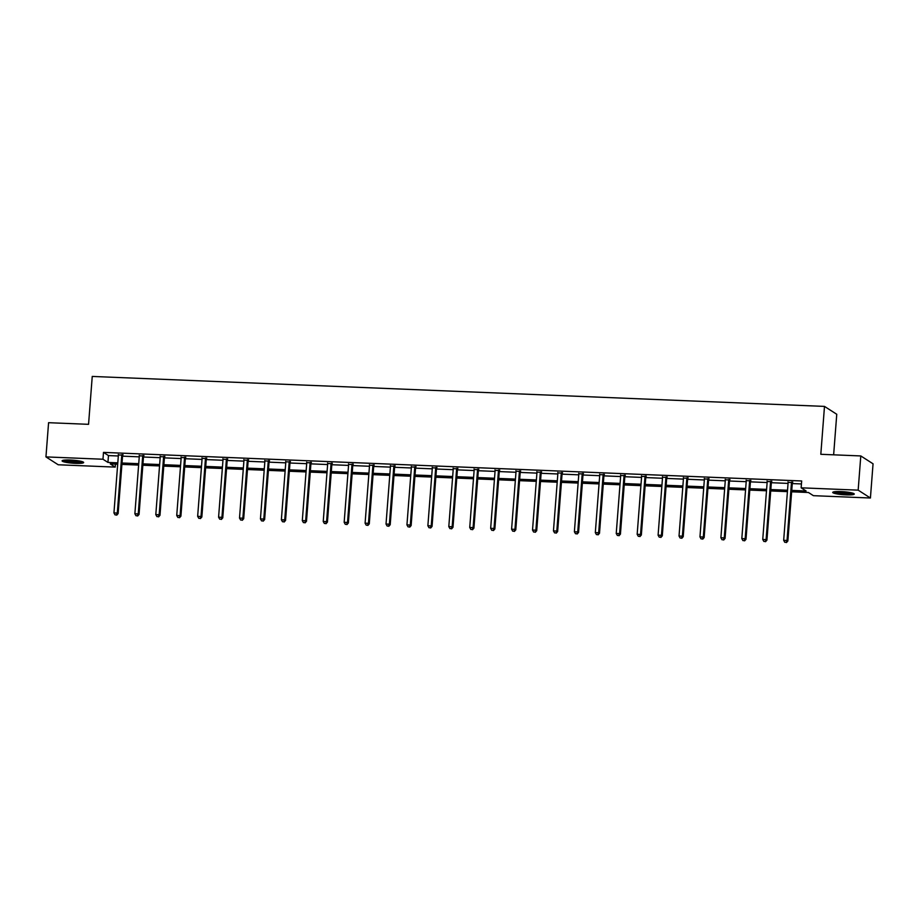 <?xml version="1.0" encoding="UTF-8"?>
<svg xmlns="http://www.w3.org/2000/svg" width="919" height="919" viewBox="0 0 919 919"><rect width="100%" height="100%" fill="white"/><g stroke="black" fill="none" stroke-linecap="round" stroke-linejoin="round"><path stroke-width="1.38" d="M70.292 460.028A10.81 1.505 4.4 0 1 83.652 462.521A10.81 1.505 4.4 0 1 75.461 463.348A10.81 1.505 4.4 0 1 62.101 460.856A10.81 1.505 4.4 0 1 70.292 460.028M840.908 491.573A10.81 1.505 4.4 0 1 854.268 494.054A10.81 1.505 4.4 0 1 846.077 494.881A10.81 1.505 4.4 0 1 832.717 492.4A10.81 1.505 4.4 0 1 840.908 491.573M833.636 454.825L836.761 414.274L824.492 406.405L92.245 376.434L88.557 424.325L48.581 422.694L45.95 456.904L102.974 459.236L107.937 462.429L117.793 462.831M824.492 406.405L820.816 454.296L860.793 455.939L873.05 463.796L870.419 498.006L813.395 495.674L808.433 492.492L791.638 491.803M115.461 464.129L115.231 467.105L58.207 464.773L45.95 456.904M791.753 490.413L806.112 490.999L801.138 487.817L801.667 480.97L103.491 452.389L108.465 455.583L118.321 455.985M122.537 456.157L139.251 456.846M143.467 457.019L160.182 457.696M164.398 457.869L181.112 458.558M185.328 458.73L202.042 459.408M206.258 459.58L222.972 460.27M227.188 460.442L243.903 461.131M248.119 461.304L264.821 461.981M269.049 462.154L285.752 462.843M289.979 463.015L306.682 463.693M310.909 463.865L327.612 464.554M331.839 464.727L348.542 465.405M352.758 465.577L369.472 466.266M373.688 466.438L390.403 467.128M394.619 467.3L411.333 467.978M415.549 468.15L432.263 468.839M436.479 469.012L453.193 469.689M457.409 469.862L474.112 470.551M478.339 470.723L495.042 471.401M499.27 471.573L515.973 472.263M520.2 472.435L536.903 473.113M541.13 473.296L557.833 473.974M562.049 474.147L578.763 474.836M582.979 475.008L599.693 475.686M603.909 475.858L620.624 476.547M624.84 476.72L641.554 477.398M645.77 477.57L662.484 478.259M666.7 478.431L683.403 479.109M687.63 479.281L704.333 479.971M708.56 480.143L725.263 480.832M729.491 481.005L746.194 481.682M750.421 481.855L767.124 482.544M771.34 482.716L788.054 483.394M792.27 483.566L801.437 483.945M792.534 482.532L788.111 482.36M771.604 481.682L767.193 481.499M750.674 480.821L746.262 480.637M729.743 479.971L725.332 479.787M708.813 479.109L704.402 478.925M687.883 478.248L683.472 478.075M666.953 477.398L662.542 477.214M646.023 476.536L641.611 476.364M625.092 475.686L620.681 475.502M604.174 474.824L599.751 474.641M583.243 473.974L578.821 473.79M562.313 473.113L557.902 472.929M541.383 472.251L536.972 472.079M520.453 471.401L516.041 471.217M499.522 470.539L495.111 470.367M478.592 469.689L474.181 469.506M457.662 468.828L453.251 468.644M436.732 467.978L432.321 467.794M415.802 467.116L411.39 466.932M394.883 466.266L390.46 466.082M373.953 465.405L369.53 465.221M353.022 464.543L348.611 464.371M332.092 463.693L327.681 463.509M311.162 462.831L306.751 462.659M290.232 461.981L285.82 461.797M269.301 461.12L264.89 460.936M248.371 460.27L243.96 460.086M227.441 459.408L223.03 459.224M206.511 458.547L202.1 458.374M185.592 457.696L181.169 457.513M164.662 456.835L160.239 456.663M143.732 455.985L139.32 455.801M122.801 455.123L118.39 454.939M860.793 455.939L858.162 490.149L870.419 498.006M103.491 452.389L102.974 459.236M801.138 487.817L858.162 490.149M122.02 463.004L138.723 463.681M142.95 463.854L159.653 464.543M163.869 464.715L180.583 465.393M184.799 465.565L201.514 466.255M205.73 466.427L222.444 467.116M226.66 467.289L243.374 467.966M247.59 468.139L264.304 468.828M268.52 469L285.223 469.678M289.451 469.85L306.153 470.539M310.381 470.712L327.084 471.39M331.311 471.562L348.014 472.251M352.241 472.423L368.944 473.113M373.16 473.285L389.874 473.963M394.09 474.135L410.804 474.824M415.02 474.997L431.735 475.674M435.951 475.847L452.665 476.536M456.881 476.708L473.595 477.386M477.811 477.558L494.514 478.248M498.741 478.42L515.444 479.109M519.672 479.281L536.374 479.959M540.602 480.132L557.305 480.821M561.532 480.993L578.235 481.671M582.451 481.843L599.165 482.532M603.381 482.705L620.095 483.383M624.311 483.555L641.025 484.244M645.241 484.416L661.956 485.094M666.172 485.278L682.886 485.956M687.102 486.128L703.816 486.817M708.032 486.99L724.735 487.667M728.962 487.84L745.665 488.529M749.893 488.701L766.595 489.379M770.823 489.551L787.526 490.241M117.689 464.221L110.257 463.911L115.231 467.105M787.422 491.631L770.708 490.941M766.492 490.769L749.778 490.091M745.562 489.919L728.847 489.23M724.631 489.057L707.929 488.38M703.701 488.207L686.998 487.518M682.771 487.346L666.068 486.656M661.841 486.484L645.138 485.806M640.922 485.634L624.208 484.945M619.992 484.772L603.278 484.095M599.062 483.922L582.347 483.233M578.131 483.061L561.417 482.383M557.201 482.211L540.487 481.522M536.271 481.349L519.557 480.66M515.341 480.488L498.638 479.81M494.411 479.638L477.708 478.948M473.48 478.776L456.777 478.098M452.55 477.926L435.847 477.237M431.62 477.064L414.917 476.387M410.701 476.214L393.987 475.525M389.771 475.353L373.057 474.663M368.841 474.491L352.126 473.813M347.91 473.641L331.196 472.952M326.98 472.78L310.266 472.102M306.05 471.929L289.347 471.24M285.12 471.068L268.417 470.39M264.19 470.218L247.487 469.529M243.259 469.356L226.556 468.667M222.329 468.495L205.626 467.817M201.41 467.645L184.696 466.955M180.48 466.783L163.766 466.105M159.55 465.933L142.836 465.244M138.62 465.071L121.905 464.394M108.465 455.583L107.937 462.429M791.707 482.004L791.604 482.199A1.39 1.333 -57.3 0 0 791.466 482.705L787.032 540.452L783.677 540.315L788.111 482.567A1.39 1.333 -57.3 0 0 788.054 482.061L787.997 481.855M792.764 482.05L792.431 482.728A1.39 1.333 -57.3 0 0 792.304 483.245L787.859 540.992L787.032 540.452L786.136 542.348L784.792 542.302L786.136 542.348M786.469 542.566L787.859 540.992M783.677 540.315L784.792 542.302M852.648 493.124A9.351 1.298 4.4 0 1 846.02 493.572A9.351 1.298 4.4 0 1 836.853 492.527A9.351 1.298 4.4 0 1 834.463 491.722M836.382 491.562A8.662 1.206 -175.6 0 0 837.404 491.814A8.662 1.206 -175.6 0 0 850.776 492.664M833.544 491.895A10.741 1.493 -175.6 0 0 835.853 492.584A10.741 1.493 -175.6 0 0 853.533 493.434M82.032 461.579A9.351 1.298 4.4 0 1 75.197 462.027A9.351 1.298 4.4 0 1 63.848 460.178M65.766 460.017A8.662 1.206 -175.6 0 0 75.082 461.235A8.662 1.206 -175.6 0 0 80.16 461.12M62.917 460.362A10.741 1.493 -175.6 0 0 75.53 462.234A10.741 1.493 -175.6 0 0 82.917 461.889M770.777 481.142L770.673 481.349A1.39 1.333 -57.3 0 0 770.547 481.855L766.101 539.602L762.747 539.464L767.193 481.717A1.39 1.333 -57.3 0 0 767.135 481.2L767.066 480.993M771.834 481.188L771.512 481.878A1.39 1.333 -57.3 0 0 771.374 482.383L766.928 540.131L766.101 539.602L765.205 541.498L763.861 541.44L765.205 541.498M765.538 541.705L766.928 540.131M762.747 539.464L763.861 541.44M749.847 480.292L749.755 480.488A1.39 1.333 -57.3 0 0 749.617 480.993L745.171 538.741L741.817 538.603L746.262 480.855A1.39 1.333 -57.3 0 0 746.205 480.338L746.136 480.143M750.903 480.338L750.582 481.016A1.39 1.333 -57.3 0 0 750.444 481.522L745.998 539.269L745.171 538.741L744.275 540.636L742.931 540.59L744.275 540.636M744.608 540.854L745.998 539.269M741.817 538.603L742.931 540.59M728.916 479.431L728.824 479.638A1.39 1.333 -57.3 0 0 728.687 480.143L724.241 537.891L720.887 537.753L725.332 480.005A1.39 1.333 -57.3 0 0 725.275 479.488L725.206 479.281M729.973 479.477L729.652 480.166A1.39 1.333 -57.3 0 0 729.514 480.671L725.068 538.419L724.241 537.891L723.345 539.786L722.001 539.729L723.345 539.786M723.678 539.993L725.068 538.419M720.887 537.753L722.001 539.729M707.986 478.581L707.894 478.776A1.39 1.333 -57.3 0 0 707.756 479.281L703.311 537.029L699.956 536.891L704.402 479.144A1.39 1.333 -57.3 0 0 704.345 478.627L704.276 478.431M709.043 478.627L708.721 479.304A1.39 1.333 -57.3 0 0 708.583 479.81L704.138 537.558L703.311 537.029L702.415 538.925L701.071 538.867L702.415 538.925M702.748 539.143L704.138 537.558M699.956 536.891L701.071 538.867M687.056 477.719L686.964 477.914A1.39 1.333 -57.3 0 0 686.826 478.431L682.38 536.168L679.026 536.041L683.472 478.294A1.39 1.333 -57.3 0 0 683.414 477.777L683.345 477.57M688.113 477.765L687.791 478.454A1.39 1.333 -57.3 0 0 687.653 478.96L683.208 536.707L682.38 536.168L681.484 538.074L680.14 538.017L681.484 538.074M681.818 538.281L683.208 536.707M679.026 536.041L680.14 538.017M666.126 476.869L666.034 477.064A1.39 1.333 -57.3 0 0 665.896 477.57L661.45 535.317L658.096 535.18L662.542 477.432A1.39 1.333 -57.3 0 0 662.484 476.915L662.415 476.708M667.194 476.904L666.861 477.593A1.39 1.333 -57.3 0 0 666.723 478.098L662.277 535.846L661.45 535.317L660.554 537.213L659.222 537.155L660.554 537.213M660.887 537.431L662.277 535.846M658.096 535.18L659.222 537.155M645.195 476.008L645.104 476.203A1.39 1.333 -57.3 0 0 644.966 476.708L640.52 534.456L637.166 534.318L641.611 476.57A1.39 1.333 -57.3 0 0 641.554 476.065L641.496 475.858M646.264 476.053L645.931 476.743A1.39 1.333 -57.3 0 0 645.793 477.248L641.347 534.996L640.52 534.456L639.624 536.351L638.291 536.305L639.624 536.351M639.957 536.57L641.347 534.996M637.166 534.318L638.291 536.305M624.265 475.146L624.173 475.353A1.39 1.333 -57.3 0 0 624.035 475.858L619.59 533.606L616.235 533.468L620.681 475.72A1.39 1.333 -57.3 0 0 620.624 475.203L620.566 474.997M625.334 475.192L625 475.881A1.39 1.333 -57.3 0 0 624.863 476.387L620.428 534.134L619.59 533.606L618.705 535.501L617.361 535.444L618.705 535.501M619.027 535.708L620.428 534.134M616.235 533.468L617.361 535.444M603.335 474.296L603.243 474.491A1.39 1.333 -57.3 0 0 603.105 474.997L598.671 532.744L595.317 532.606L599.751 474.859A1.39 1.333 -57.3 0 0 599.693 474.342L599.636 474.147M604.403 474.342L604.07 475.02A1.39 1.333 -57.3 0 0 603.932 475.537L599.498 533.273L598.671 532.744L597.775 534.64L596.431 534.594L597.775 534.64M598.097 534.858L599.498 533.273M595.317 532.606L596.431 534.594M582.416 473.434L582.313 473.641A1.39 1.333 -57.3 0 0 582.175 474.147L577.741 531.894L574.386 531.756L578.821 474.009A1.39 1.333 -57.3 0 0 578.763 473.492L578.706 473.285M583.473 473.48L583.14 474.17A1.39 1.333 -57.3 0 0 583.014 474.675L578.568 532.423L577.741 531.894L576.845 533.79L575.501 533.732L576.845 533.79M577.178 533.996L578.568 532.423M574.386 531.756L575.501 533.732M561.486 472.584L561.383 472.78A1.39 1.333 -57.3 0 0 561.256 473.285L556.811 531.033L553.456 530.895L557.902 473.147A1.39 1.333 -57.3 0 0 557.844 472.63L557.776 472.435M562.543 472.63L562.21 473.308A1.39 1.333 -57.3 0 0 562.083 473.813L557.638 531.561L556.811 531.033L555.915 532.928L554.571 532.871L555.915 532.928M556.248 533.146L557.638 531.561M553.456 530.895L554.571 532.871M540.556 471.723L540.452 471.918A1.39 1.333 -57.3 0 0 540.326 472.435L535.88 530.183L532.526 530.045L536.972 472.297A1.39 1.333 -57.3 0 0 536.914 471.78L536.845 471.573M541.613 471.769L541.291 472.458A1.39 1.333 -57.3 0 0 541.153 472.963L536.707 530.711L535.88 530.183L534.984 532.078L533.64 532.021L534.984 532.078M535.317 532.285L536.707 530.711M532.526 530.045L533.64 532.021M519.626 470.873L519.534 471.068A1.39 1.333 -57.3 0 0 519.396 471.573L514.95 529.321L511.596 529.183L516.041 471.436A1.39 1.333 -57.3 0 0 515.984 470.919L515.915 470.712M520.682 470.907L520.361 471.596A1.39 1.333 -57.3 0 0 520.223 472.102L515.777 529.849L514.95 529.321L514.054 531.216L512.71 531.159L514.054 531.216M514.387 531.435L515.777 529.849M511.596 529.183L512.71 531.159M498.695 470.011L498.603 470.206A1.39 1.333 -57.3 0 0 498.466 470.712L494.02 528.459L490.666 528.322L495.111 470.574A1.39 1.333 -57.3 0 0 495.054 470.068L494.985 469.862M499.752 470.057L499.431 470.746A1.39 1.333 -57.3 0 0 499.293 471.252L494.847 528.999L494.02 528.459L493.124 530.366L491.78 530.309L493.124 530.366M493.457 530.573L494.847 528.999M490.666 528.322L491.78 530.309M477.765 469.161L477.673 469.356A1.39 1.333 -57.3 0 0 477.535 469.862L473.09 527.609L469.735 527.472L474.181 469.724A1.39 1.333 -57.3 0 0 474.124 469.207L474.055 469M478.822 469.195L478.5 469.885A1.39 1.333 -57.3 0 0 478.362 470.39L473.917 528.138L473.09 527.609L472.194 529.505L470.85 529.447L472.194 529.505M472.527 529.712L473.917 528.138M469.735 527.472L470.85 529.447M456.835 468.299L456.743 468.495A1.39 1.333 -57.3 0 0 456.605 469L452.159 526.748L448.805 526.61L453.251 468.862A1.39 1.333 -57.3 0 0 453.193 468.357L453.124 468.15M457.903 468.345L457.57 469.023A1.39 1.333 -57.3 0 0 457.432 469.54L452.987 527.276L452.159 526.748L451.263 528.643L449.931 528.597L451.263 528.643M451.597 528.862L452.987 527.276M448.805 526.61L449.931 528.597M435.905 467.438L435.813 467.645A1.39 1.333 -57.3 0 0 435.675 468.15L431.229 525.898L427.875 525.76L432.321 468.012A1.39 1.333 -57.3 0 0 432.263 467.495L432.206 467.289M436.973 467.484L436.64 468.173A1.39 1.333 -57.3 0 0 436.502 468.679L432.056 526.426L431.229 525.898L430.333 527.793L429.001 527.736L430.333 527.793M430.666 528L432.056 526.426M427.875 525.76L429.001 527.736M414.974 466.588L414.883 466.783A1.39 1.333 -57.3 0 0 414.745 467.289L410.299 525.036L406.945 524.898L411.39 467.151A1.39 1.333 -57.3 0 0 411.333 466.634L411.275 466.438M416.043 466.634L415.71 467.311A1.39 1.333 -57.3 0 0 415.572 467.817L411.138 525.565L410.299 525.036L409.414 526.932L408.07 526.874L409.414 526.932M409.736 527.15L411.138 525.565M406.945 524.898L408.07 526.874M394.044 465.726L393.952 465.922A1.39 1.333 -57.3 0 0 393.814 466.438L389.38 524.186L386.026 524.048L390.46 466.301A1.39 1.333 -57.3 0 0 390.403 465.784L390.345 465.577M395.113 465.772L394.779 466.461A1.39 1.333 -57.3 0 0 394.642 466.967L390.207 524.715L389.38 524.186L388.484 526.082L387.14 526.024L388.484 526.082M388.806 526.288L390.207 524.715M386.026 524.048L387.14 526.024M373.125 464.876L373.022 465.071A1.39 1.333 -57.3 0 0 372.884 465.577L368.45 523.325L365.096 523.187L369.53 465.439A1.39 1.333 -57.3 0 0 369.472 464.922L369.415 464.715M374.182 464.911L373.849 465.6A1.39 1.333 -57.3 0 0 373.723 466.105L369.277 523.853L368.45 523.325L367.554 525.22L366.21 525.163L367.554 525.22M367.887 525.438L369.277 523.853M365.096 523.187L366.21 525.163M352.195 464.015L352.092 464.21A1.39 1.333 -57.3 0 0 351.966 464.715L347.52 522.463L344.166 522.325L348.611 464.577A1.39 1.333 -57.3 0 0 348.554 464.072L348.485 463.865M353.252 464.061L352.919 464.75A1.39 1.333 -57.3 0 0 352.793 465.255L348.347 523.003L347.52 522.463L346.624 524.37L345.28 524.312L346.624 524.37M346.957 524.577L348.347 523.003M344.166 522.325L345.28 524.312M331.265 463.165L331.162 463.36A1.39 1.333 -57.3 0 0 331.035 463.865L326.59 521.613L323.235 521.475L327.681 463.727A1.39 1.333 -57.3 0 0 327.623 463.21L327.555 463.004M332.322 463.199L332 463.888A1.39 1.333 -57.3 0 0 331.862 464.394L327.417 522.141L326.59 521.613L325.694 523.508L324.35 523.451L325.694 523.508M326.027 523.715L327.417 522.141M323.235 521.475L324.35 523.451M310.335 462.303L310.243 462.498A1.39 1.333 -57.3 0 0 310.105 463.004L305.659 520.751L302.305 520.613L306.751 462.866A1.39 1.333 -57.3 0 0 306.693 462.36L306.624 462.154M311.392 462.349L311.07 463.027A1.39 1.333 -57.3 0 0 310.932 463.544L306.486 521.291L305.659 520.751L304.763 522.647L303.419 522.601L304.763 522.647M305.097 522.865L306.486 521.291M302.305 520.613L303.419 522.601M289.405 461.441L289.313 461.648A1.39 1.333 -57.3 0 0 289.175 462.154L284.729 519.901L281.375 519.763L285.82 462.016A1.39 1.333 -57.3 0 0 285.763 461.499L285.694 461.292M290.461 461.487L290.14 462.177A1.39 1.333 -57.3 0 0 290.002 462.682L285.556 520.43L284.729 519.901L283.833 521.797L282.489 521.739L283.833 521.797M284.166 522.003L285.556 520.43M281.375 519.763L282.489 521.739M268.474 460.591L268.382 460.787A1.39 1.333 -57.3 0 0 268.245 461.292L263.799 519.04L260.445 518.902L264.89 461.154A1.39 1.333 -57.3 0 0 264.833 460.637L264.764 460.442M269.531 460.637L269.21 461.315A1.39 1.333 -57.3 0 0 269.072 461.82L264.626 519.568L263.799 519.04L262.903 520.935L261.559 520.878L262.903 520.935M263.236 521.153L264.626 519.568M260.445 518.902L261.559 520.878M247.544 459.73L247.452 459.925A1.39 1.333 -57.3 0 0 247.314 460.442L242.869 518.19L239.514 518.052L243.96 460.304A1.39 1.333 -57.3 0 0 243.903 459.787L243.834 459.58M248.612 459.776L248.279 460.465A1.39 1.333 -57.3 0 0 248.141 460.97L243.696 518.718L242.869 518.19L241.973 520.085L240.64 520.028L241.973 520.085M242.306 520.292L243.696 518.718M239.514 518.052L240.64 520.028M226.614 458.88L226.522 459.075A1.39 1.333 -57.3 0 0 226.384 459.58L221.938 517.328L218.584 517.19L223.03 459.443A1.39 1.333 -57.3 0 0 222.972 458.926L222.915 458.73M227.682 458.914L227.349 459.603A1.39 1.333 -57.3 0 0 227.211 460.109L222.766 517.856L221.938 517.328L221.042 519.224L219.71 519.166L221.042 519.224M221.376 519.442L222.766 517.856M218.584 517.19L219.71 519.166M205.684 458.018L205.592 458.213A1.39 1.333 -57.3 0 0 205.454 458.719L201.008 516.467L197.654 516.329L202.1 458.592A1.39 1.333 -57.3 0 0 202.042 458.076L201.985 457.869M206.752 458.064L206.419 458.753A1.39 1.333 -57.3 0 0 206.281 459.259L201.847 517.006L201.008 516.467L200.124 518.373L198.78 518.316L200.124 518.373M200.445 518.58L201.847 517.006M197.654 516.329L198.78 518.316M184.753 457.168L184.662 457.363A1.39 1.333 -57.3 0 0 184.524 457.869L180.09 515.616L176.735 515.479L181.169 457.731A1.39 1.333 -57.3 0 0 181.112 457.214L181.054 457.007M185.822 457.202L185.489 457.892A1.39 1.333 -57.3 0 0 185.351 458.397L180.917 516.145L180.09 515.616L179.194 517.512L177.849 517.454L179.194 517.512M179.515 517.73L180.917 516.145M176.735 515.479L177.849 517.454M163.835 456.306L163.731 456.502A1.39 1.333 -57.3 0 0 163.593 457.007L159.159 514.755L155.805 514.617L160.239 456.869A1.39 1.333 -57.3 0 0 160.182 456.364L160.124 456.157M164.892 456.352L164.558 457.03A1.39 1.333 -57.3 0 0 164.432 457.547L159.986 515.295L159.159 514.755L158.263 516.65L156.919 516.604L158.263 516.65M158.596 516.869L159.986 515.295M155.805 514.617L156.919 516.604M142.905 455.445L142.801 455.652A1.39 1.333 -57.3 0 0 142.675 456.157L138.229 513.905L134.875 513.767L139.32 456.019A1.39 1.333 -57.3 0 0 139.263 455.502L139.194 455.296M143.961 455.491L143.628 456.18A1.39 1.333 -57.3 0 0 143.502 456.686L139.056 514.433L138.229 513.905L137.333 515.8L135.989 515.743L137.333 515.8M137.666 516.007L139.056 514.433M134.875 513.767L135.989 515.743M121.974 454.595L121.871 454.79A1.39 1.333 -57.3 0 0 121.745 455.296L117.299 513.043L113.945 512.905L118.39 455.158A1.39 1.333 -57.3 0 0 118.333 454.641L118.264 454.445M123.031 454.641L122.709 455.319A1.39 1.333 -57.3 0 0 122.572 455.824L118.126 513.572L117.299 513.043L116.403 514.939L115.059 514.893L116.403 514.939M116.736 515.157L118.126 513.572M113.945 512.905L115.059 514.893M791.604 482.199L792.431 482.728M791.466 482.705L792.304 483.245M770.673 481.349L771.512 481.878M770.547 481.855L771.374 482.383M749.755 480.488L750.582 481.016M749.617 480.993L750.444 481.522M728.824 479.638L729.652 480.166M728.687 480.143L729.514 480.671M707.894 478.776L708.721 479.304M707.756 479.281L708.583 479.81M686.964 477.914L687.791 478.454M686.826 478.431L687.653 478.96M666.034 477.064L666.861 477.593M665.896 477.57L666.723 478.098M645.104 476.203L645.931 476.743M644.966 476.708L645.793 477.248M624.173 475.353L625 475.881M624.035 475.858L624.863 476.387M603.243 474.491L604.07 475.02M603.105 474.997L603.932 475.537M582.313 473.641L583.14 474.17M582.175 474.147L583.014 474.675M561.383 472.78L562.21 473.308M561.256 473.285L562.083 473.813M540.452 471.918L541.291 472.458M540.326 472.435L541.153 472.963M519.534 471.068L520.361 471.596M519.396 471.573L520.223 472.102M498.603 470.206L499.431 470.746M498.466 470.712L499.293 471.252M477.673 469.356L478.5 469.885M477.535 469.862L478.362 470.39M456.743 468.495L457.57 469.023M456.605 469L457.432 469.54M435.813 467.645L436.64 468.173M435.675 468.15L436.502 468.679M414.883 466.783L415.71 467.311M414.745 467.289L415.572 467.817M393.952 465.922L394.779 466.461M393.814 466.438L394.642 466.967M373.022 465.071L373.849 465.6M372.884 465.577L373.723 466.105M352.092 464.21L352.919 464.75M351.966 464.715L352.793 465.255M331.162 463.36L332 463.888M331.035 463.865L331.862 464.394M310.243 462.498L311.07 463.027M310.105 463.004L310.932 463.544M289.313 461.648L290.14 462.177M289.175 462.154L290.002 462.682M268.382 460.787L269.21 461.315M268.245 461.292L269.072 461.82M247.452 459.925L248.279 460.465M247.314 460.442L248.141 460.97M226.522 459.075L227.349 459.603M226.384 459.58L227.211 460.109M205.592 458.213L206.419 458.753M205.454 458.719L206.281 459.259M184.662 457.363L185.489 457.892M184.524 457.869L185.351 458.397M163.731 456.502L164.558 457.03M163.593 457.007L164.432 457.547M142.801 455.652L143.628 456.18M142.675 456.157L143.502 456.686M121.871 454.79L122.709 455.319M121.745 455.296L122.572 455.824"/></g></svg>
